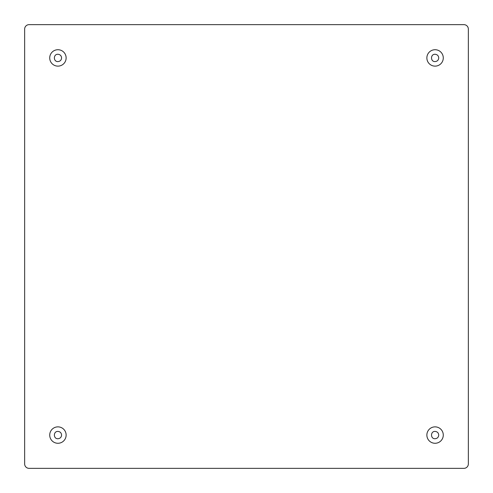 <?xml version="1.0" encoding="UTF-8"?>
<svg xmlns="http://www.w3.org/2000/svg" width="493" height="493" viewBox="0 0 493 493"><rect width="100%" height="100%" fill="white"/><g stroke="black" fill="none" stroke-linecap="round" stroke-linejoin="round"><path stroke-width="0.37" stroke-dasharray="2.46 1.85" d="M468.35 29.087L468.35 29.087A4.437 4.437 0 0 0 463.913 24.65L29.087 24.65A4.437 4.437 0 0 0 24.65 29.087L24.65 463.913A4.437 4.437 0 0 0 29.087 468.35L463.913 468.35A4.437 4.437 0 0 0 468.35 463.913L468.35 29.087M61.588 57.927A3.661 3.661 180 0 1 56.097 61.095A3.661 3.661 180 0 1 56.097 54.76A3.661 3.661 180 0 1 61.588 57.927M438.733 57.927A3.661 3.661 180 0 1 433.242 61.095A3.661 3.661 180 0 1 433.242 54.76A3.661 3.661 180 0 1 438.733 57.927M61.588 435.072A3.661 3.661 180 0 1 56.097 438.24A3.661 3.661 180 0 1 56.097 431.905A3.661 3.661 180 0 1 61.588 435.072M438.733 435.072A3.661 3.661 180 0 1 433.242 438.24A3.661 3.661 180 0 1 433.242 431.905A3.661 3.661 180 0 1 438.733 435.072"/><path stroke-width="0.74" d="M463.913 24.65A4.437 4.437 180 0 1 468.35 29.087L468.35 463.913A4.437 4.437 180 0 1 463.913 468.35L29.087 468.35A4.437 4.437 180 0 1 24.65 463.913L24.65 29.087A4.437 4.437 180 0 1 29.087 24.65L463.913 24.65M435.072 66.13A8.202 8.202 0 0 0 442.178 53.823A8.202 8.202 0 0 0 427.967 53.823A8.202 8.202 0 0 0 435.072 66.13M435.072 443.275A8.202 8.202 0 0 0 442.178 430.968A8.202 8.202 0 0 0 427.967 430.968A8.202 8.202 0 0 0 435.072 443.275M57.927 443.275A8.202 8.202 0 0 0 65.033 430.968A8.202 8.202 0 0 0 50.822 430.968A8.202 8.202 0 0 0 57.927 443.275M57.927 66.13A8.202 8.202 0 0 0 65.033 53.823A8.202 8.202 0 0 0 50.822 53.823A8.202 8.202 0 0 0 57.927 66.13M57.927 61.588C60.152 61.372 61.372 60.152 61.588 57.927C61.372 55.703 60.152 54.483 57.927 54.267C53.207 54.045 53.207 61.81 57.927 61.588M435.072 61.588C437.297 61.372 438.517 60.152 438.733 57.927C438.517 55.703 437.297 54.483 435.072 54.267C430.352 54.045 430.352 61.81 435.072 61.588M57.927 438.733C60.152 438.517 61.372 437.297 61.588 435.072C61.372 432.848 60.152 431.628 57.927 431.412C53.207 431.19 53.207 438.955 57.927 438.733M435.072 431.412C430.352 431.19 430.352 438.955 435.072 438.733C437.297 438.517 438.517 437.297 438.733 435.072C438.517 432.848 437.297 431.628 435.072 431.412"/></g></svg>
